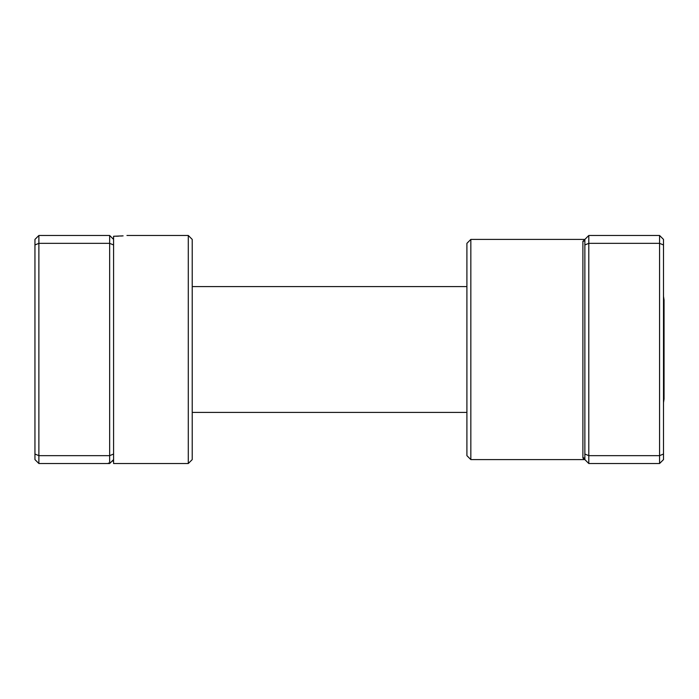 <?xml version="1.0" encoding="UTF-8"?>
<svg xmlns="http://www.w3.org/2000/svg" width="699" height="699" viewBox="0 0 699 699"><rect width="100%" height="100%" fill="white"/><g stroke="black" fill="none" stroke-linecap="round" stroke-linejoin="round"><path stroke-width="1.05" d="M112.661 238.481L113.588 238.481M116.279 236.227L118.629 236.148M120.944 236.026L122.989 235.869M123.103 235.86L113.588 236.262L113.588 463.524L188.293 463.524L188.293 235.476L126.956 235.476M188.293 235.476L192.225 239.407L192.225 459.593L188.293 463.524M113.588 454.035L109.656 455.661L109.656 235.476L38.882 235.476L38.882 463.524L109.656 463.524L109.656 455.661L38.882 455.661L34.95 454.035L34.95 239.407L38.882 235.476M113.588 244.965L109.656 243.339L38.882 243.339L34.95 244.965M38.882 463.524L34.95 459.593L34.95 454.035M113.588 239.407L109.656 235.476M113.588 459.593L109.656 463.524M663.5 296.367L664.05 299.941L664.05 399.059L663.5 402.633M470.838 459.593L466.906 455.661L466.906 243.339L470.838 239.407L470.838 459.593L584.862 459.593L582.957 458.142M588.794 463.524L584.862 459.593L584.862 244.965L588.794 243.339L588.794 463.524L659.568 463.524L659.568 235.476L588.794 235.476L588.794 243.339L659.568 243.339L663.5 244.965L663.5 459.593L659.568 463.524M659.568 235.476L663.5 239.407L663.5 244.965M584.862 454.035L588.794 455.661L659.568 455.661L663.5 454.035M584.862 244.965L584.862 239.407L588.794 235.476M582.896 241.338L584.862 239.407A1.966 1.931 0 0 1 582.896 241.338L582.896 457.662A1.966 1.931 0 0 1 584.862 459.593M113.588 461.052L112.128 461.052M108.572 463.524L108.502 463.018M466.906 412.41L192.225 412.41M466.906 286.59L192.225 286.59M470.838 239.407L584.862 239.407"/></g></svg>
